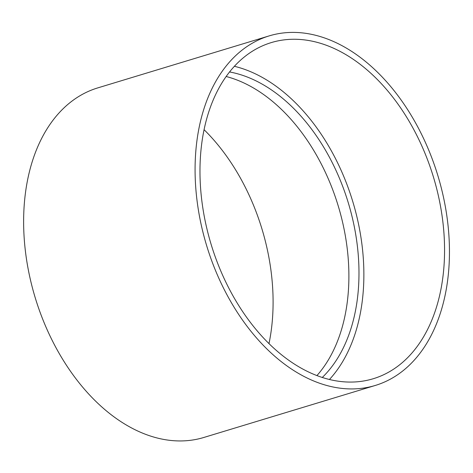 <?xml version="1.0" encoding="UTF-8"?>
<svg xmlns="http://www.w3.org/2000/svg" width="473" height="473" viewBox="0 0 473 473"><rect width="100%" height="100%" fill="white"/><g stroke="black" fill="none" stroke-linecap="round" stroke-linejoin="round"><path stroke-width="0.71" d="M268.989 343.64A175.631 116.145 73.1 0 0 204.088 129.703M269.238 35.871L97.787 87.889A182.655 120.792 73.1 0 0 31.88 285.775A182.655 120.792 73.1 0 0 187.657 440.611A182.655 120.792 73.1 0 0 203.839 437.466L375.29 385.454A182.655 120.792 73.1 0 0 437.856 175.595A182.655 120.792 73.1 0 0 269.238 35.871A182.655 120.792 73.1 0 0 203.337 233.763A182.655 120.792 73.1 0 0 359.113 388.593A182.655 120.792 73.1 0 0 375.29 385.454M316.916 375.597A168.607 111.504 73.1 0 0 338.195 205.832A168.607 111.504 73.1 0 0 226.177 76.502M322.267 377.484A168.607 111.504 73.1 0 0 348.282 202.769A168.607 111.504 73.1 0 0 229.576 71.961M329.433 379.506A175.631 116.145 73.1 0 0 352.728 201.421A175.631 116.145 73.1 0 0 234.413 66.297M357.694 381.752A175.631 116.145 73.1 0 0 373.25 378.731A175.631 116.145 73.1 0 0 433.41 176.943A175.631 116.145 73.1 0 0 271.277 42.594A175.631 116.145 73.1 0 0 207.913 232.87A175.631 116.145 73.1 0 0 357.694 381.752"/></g></svg>
